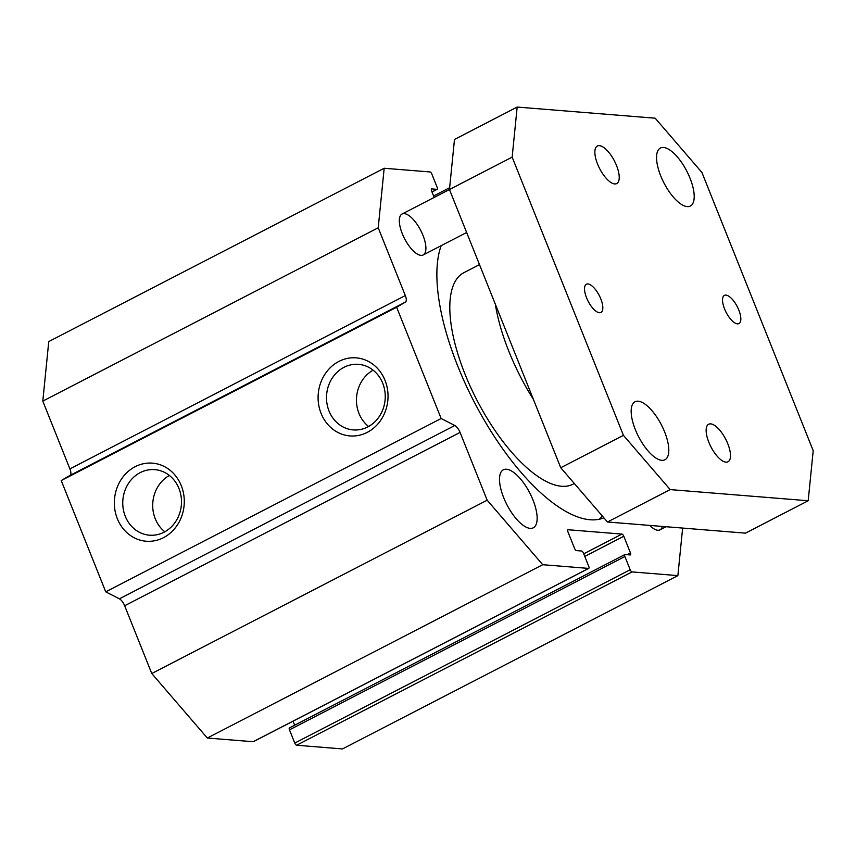 <?xml version="1.0" encoding="UTF-8"?>
<svg xmlns="http://www.w3.org/2000/svg" width="856" height="856" viewBox="0 0 856 856"><rect width="100%" height="100%" fill="white"/><g stroke="black" fill="none" stroke-linecap="round" stroke-linejoin="round"><path stroke-width="1.28" d="M105.737 591.838L441.15 418.52L396.638 307.24L405.444 302.072A7.683 3.028 62.7 0 0 405.316 295.566L378.213 227.792L384.173 168.258L48.76 341.576L42.8 401.111L69.903 468.885A7.683 3.028 -117.3 0 1 70.042 475.39L61.225 480.558L105.737 591.838L119.401 598.826A7.683 3.028 -117.3 0 1 124.655 605.748L151.758 673.522L207.323 738.022L253.162 741.724A2.3 0.909 62.7 0 0 253.387 741.681A2.3 0.909 62.7 0 0 253.547 741.531M289.681 727.846A2.3 0.909 62.7 0 0 289.456 727.889A2.3 0.909 62.7 0 0 289.478 729.847L294.764 743.062A2.3 0.909 62.7 0 0 296.636 745.234L342.464 748.936L677.877 575.617L632.049 571.915A2.3 0.909 -117.3 0 1 630.177 569.743L624.891 556.528A2.3 0.909 -117.3 0 1 624.869 554.57A2.3 0.909 -117.3 0 1 625.094 554.528L630.262 554.945A2.3 0.909 62.7 0 0 630.487 554.902A2.3 0.909 62.7 0 0 630.465 552.944L623.789 536.252A2.3 0.909 62.7 0 0 621.916 534.08L568.095 529.736A2.3 0.909 62.7 0 0 567.87 529.778A2.3 0.909 62.7 0 0 567.892 531.736L574.569 548.428A2.3 0.909 62.7 0 0 576.441 550.601L581.62 551.018A2.3 0.909 -117.3 0 1 583.482 553.19L588.768 566.405A2.3 0.909 -117.3 0 1 588.789 568.363A2.3 0.909 -117.3 0 1 588.575 568.405L542.736 564.703L487.171 500.204L460.068 432.43A7.683 3.028 62.7 0 0 454.814 425.507L441.15 418.52M293.03 721.201L294.635 725.214M602.25 515.922A163.154 64.275 -117.3 0 1 599.2 519.25M603.887 517.827A163.154 64.275 -117.3 0 1 486.262 423.613A163.154 64.275 -117.3 0 1 441.172 245.661M479.499 264.611L463.856 272.69A119.005 46.877 62.7 0 0 465.001 374.093A119.005 46.877 62.7 0 0 573.113 484.143L574.333 483.512M404.267 213.626A23.037 9.074 -117.3 0 1 421.89 232.821A23.037 9.074 -117.3 0 1 423.185 254.96A23.037 9.074 -117.3 0 1 404.556 238.664A23.037 9.074 -117.3 0 1 402.042 214.032A23.037 9.074 -117.3 0 1 404.267 213.626M662.362 526.429A23.037 9.074 -117.3 0 1 660.008 529.843A23.037 9.074 -117.3 0 1 649.736 525.413M495.346 304.233A119.005 46.877 62.7 0 0 508.892 351.42A119.005 46.877 62.7 0 0 533.449 399.495M506.506 469.238A32.635 12.851 -117.3 0 1 531.458 496.416A32.635 12.851 -117.3 0 1 533.309 527.778A32.635 12.851 -117.3 0 1 506.902 504.698A32.635 12.851 -117.3 0 1 503.349 469.805A32.635 12.851 -117.3 0 1 506.506 469.238M338.869 361.425A39.162 34.946 94.6 0 1 387.843 400.33A39.162 34.946 94.6 0 1 332.47 428.942A39.162 34.946 94.6 0 1 338.869 361.425M343.962 367.331A32.881 29.35 -85.4 0 0 326.896 403.069A32.881 29.35 -85.4 0 0 353.228 429.905A32.881 29.35 -85.4 0 0 385.136 399.485A32.881 29.35 -85.4 0 0 358.525 364.346A32.881 29.35 -85.4 0 0 343.962 367.331M373.13 370.177A32.881 29.35 -85.4 0 0 368.583 426.491M135.12 466.713A39.162 34.946 94.6 0 1 184.094 505.607A39.162 34.946 94.6 0 1 128.71 534.23A39.162 34.946 94.6 0 1 135.12 466.713M140.213 472.619A32.881 29.35 -85.4 0 0 123.146 508.357A32.881 29.35 -85.4 0 0 149.479 535.193A32.881 29.35 -85.4 0 0 181.386 504.773A32.881 29.35 -85.4 0 0 154.776 469.634A32.881 29.35 -85.4 0 0 140.213 472.619M169.381 475.465A32.881 29.35 -85.4 0 0 164.834 531.779M384.173 168.258L430.001 171.96A2.3 0.909 -117.3 0 1 431.873 174.132L437.159 187.346A2.3 0.909 -117.3 0 1 437.181 189.304A2.3 0.909 -117.3 0 1 436.956 189.347L431.777 188.93A2.3 0.909 62.7 0 0 431.563 188.962A2.3 0.909 62.7 0 0 431.585 190.931L434.174 197.426M207.323 738.022L542.736 564.703M61.225 480.558L396.638 307.24M42.8 401.111L378.213 227.792M682.639 528.066L677.877 575.617M151.758 673.522L487.171 500.204M738.814 310.054A15.868 6.249 -117.3 0 1 738.974 323.579A15.868 6.249 -117.3 0 1 724.551 308.898A15.868 6.249 -117.3 0 1 724.401 295.384A15.868 6.249 -117.3 0 1 738.814 310.054M600.805 298.905A15.868 6.249 -117.3 0 1 600.966 312.429A15.868 6.249 -117.3 0 1 586.542 297.76A15.868 6.249 -117.3 0 1 586.392 284.235A15.868 6.249 -117.3 0 1 600.805 298.905M727.803 443.783A21.111 8.314 -117.3 0 1 728.007 461.769A21.111 8.314 -117.3 0 1 710.929 446.832A21.111 8.314 -117.3 0 1 708.629 424.255A21.111 8.314 -117.3 0 1 727.803 443.783M616.534 165.561A21.111 8.314 -117.3 0 1 616.737 183.559A21.111 8.314 -117.3 0 1 599.649 168.621A21.111 8.314 -117.3 0 1 597.349 146.044A21.111 8.314 -117.3 0 1 616.534 165.561M808.192 500.749L745.49 533.149L607.482 522L560.744 467.74L449.464 189.529L454.483 139.464L517.174 107.064L512.155 157.14L623.436 435.351L670.173 489.6L808.192 500.749L813.2 450.673L701.92 172.463L655.182 118.203L517.174 107.064M660.714 175.865A32.635 12.851 -117.3 0 1 660.404 148.056A32.635 12.851 -117.3 0 1 686.801 171.147A32.635 12.851 -117.3 0 1 690.353 206.039A32.635 12.851 -117.3 0 1 660.714 175.865M635.323 429.573A32.635 12.851 -117.3 0 1 635.002 401.774A32.635 12.851 -117.3 0 1 661.399 424.865A32.635 12.851 -117.3 0 1 664.962 459.747A32.635 12.851 -117.3 0 1 635.323 429.573M560.744 467.74L623.436 435.351M449.464 189.529L512.155 157.14M607.482 522L670.173 489.6M621.916 534.08L583.738 553.811M584.776 556.411L623.789 536.252M630.465 552.944L627.084 554.688M289.478 729.847L624.891 556.528M630.177 569.743L294.764 743.062M296.636 745.234L632.049 571.915M436.956 189.347L431.98 191.915M588.575 568.405L253.162 741.724M70.042 475.39L405.444 302.072M69.903 468.885L405.316 295.566M124.655 605.748L460.068 432.43M119.401 598.826L454.814 425.507M289.456 727.889L624.869 554.57M433.607 195.992L449.646 187.699M432.002 191.979L437.181 189.304M253.387 741.681L588.789 568.363M449.464 189.518L402.042 214.032M466.648 232.5L423.185 254.96M666.043 526.729L660.008 529.843"/></g></svg>
